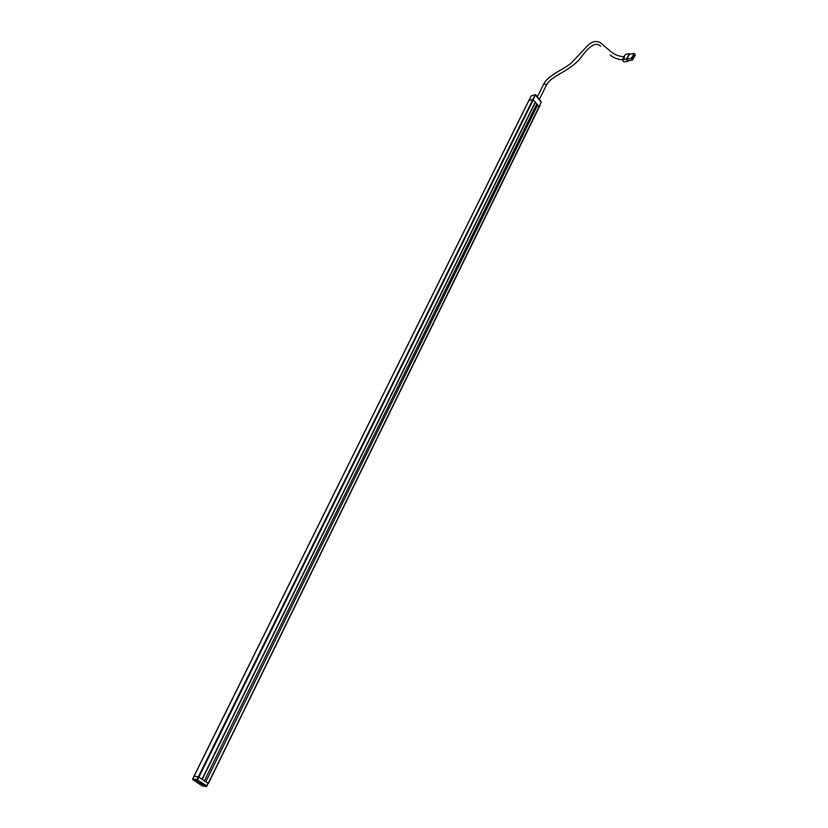 <?xml version="1.0" encoding="UTF-8"?>
<svg xmlns="http://www.w3.org/2000/svg" width="828" height="828" viewBox="0 0 828 828"><rect width="100%" height="100%" fill="white"/><g stroke="black" fill="none" stroke-linecap="round" stroke-linejoin="round"><path stroke-width="1.24" d="M528.813 100.695L532.89 99.432L535.312 102.154M535.261 102.041L202.011 779.262L535.271 102.092L202.001 779.241L198.896 777.233L196.816 780.949L194.301 780.504L199.817 783.122L195.636 780.669M194.083 776.043L198.896 777.233L208.107 783.195L206.855 785.969M202.094 779.314L208.211 783.402M535.25 102.134L536.741 103.945L204.412 780.794M536.741 103.945L537.703 104.918L205.872 781.653L537.683 104.866M537.62 105.073L539.142 107.195L208.345 783.34M540.777 101.585L535.167 94.785L531.265 95.789L528.937 100.447L532.859 99.443L535.312 94.599L533.356 99.608M539.049 106.905L541.264 101.875L535.726 94.734L531.98 95.603M528.864 100.478L531.141 96.038M194.156 776.105L192.852 778.734L193.348 780.131L192.81 779.521M532.89 99.432L198.275 776.954L194.197 776.012M192.821 778.827L196.898 779.676L198.244 776.954L198.865 777.233L533.377 99.619M195.957 781.808L201.887 785.617M202.177 785.71L205.416 786.476L206.772 785.917L197.519 779.966L196.898 779.676L196.816 780.949L198.161 781.808M199.424 782.626L205.955 786.6L208.252 783.329M539.742 106.429L539.96 105.549M624.374 56.594L624.043 59.181M634.9 55.352L634.051 54.151L633.348 55.352L634.207 56.552L634.9 55.352L633.513 55.579M633.306 58.074L632.457 56.873L631.754 58.074L632.602 59.274L633.306 58.074L631.919 58.302M632.478 59.989L635.345 55.083L634.186 53.447L631.309 58.343L632.478 59.989L627.841 60.723L626.682 59.088L631.309 58.343M634.186 53.447L629.559 54.203L626.682 59.088M629.87 54.151L629.528 53.654L626.33 59.088L627.883 61.272L628.235 60.661M627.883 61.272L623.857 61.903L622.304 59.73L625.502 54.317L629.528 53.654M626.33 59.088L622.304 59.73M528.937 100.447L194.176 776.012M535.395 102.227L202.218 779.376M538.997 106.843L208.263 783.288M194.528 780.411L193.348 780.131L194.694 781.001M205.955 786.6L206.917 786.051L208.107 783.195M193.017 779.904L192.748 778.744L194.094 776.022M537.393 96.886L543.748 83.98L546.159 84.301L546.335 85.263M528.802 100.55L194.073 776.012M537.703 104.918L205.882 781.673M539.142 107.195L208.408 783.423M539.38 99.443L546.356 85.212C551.158 75.462 569.136 71.943 580.614 57.96C589.546 45.519 596.212 41.597 600.579 46.202M610.236 54.927C613.072 57.639 617.119 59.274 622.356 59.813M543.748 83.98C548.043 75.079 565.038 68.765 571.506 62.814L586.948 46.378C591.057 41.804 595.435 40.5 600.083 42.435L611.354 52.019C615.452 55.124 619.717 56.656 624.126 56.635"/></g></svg>
